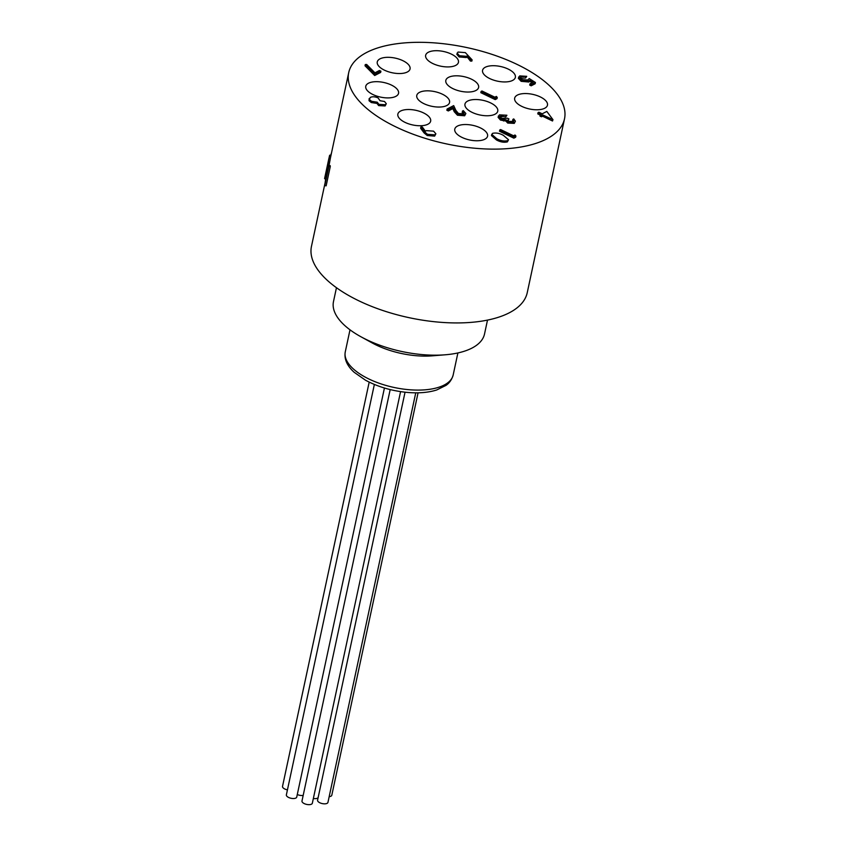 <?xml version="1.0" encoding="UTF-8"?>
<svg xmlns="http://www.w3.org/2000/svg" width="847" height="847" viewBox="0 0 847 847"><rect width="100%" height="100%" fill="white"/><g stroke="black" fill="none" stroke-linecap="round" stroke-linejoin="round"><path stroke-width="1.27" d="M418.069 392.807L331.802 795.238A5.294 2.361 -167.9 0 1 329.176 796.656M415.75 392.828L327.948 802.384A5.294 2.361 -167.9 0 1 324.793 803.835A5.294 2.361 -167.9 0 1 319.52 802.607A5.294 2.361 -167.9 0 1 317.583 800.171L405.046 392.203M400.578 391.632L312.342 803.21A5.294 2.361 -167.9 0 1 308.467 804.65A5.294 2.361 -167.9 0 1 305.862 804.205A5.294 2.361 -167.9 0 1 301.987 800.987L390.181 389.578M303.184 795.407A5.294 2.361 -167.9 0 1 297.286 794.518M318.144 797.588A5.294 2.361 -167.9 0 1 313.348 798.53M287.451 789.859A5.294 2.361 -167.9 0 1 282.496 786.683A5.294 2.361 -167.9 0 1 282.517 786.397A5.294 2.361 -167.9 0 1 282.623 786.111M384.432 388.011L296.736 797.08A5.294 2.361 -167.9 0 1 293.655 798.53A5.294 2.361 -167.9 0 1 288.425 797.355A5.294 2.361 -167.9 0 1 286.805 796.148A5.294 2.361 -167.9 0 1 286.371 794.857L374.363 384.443M372.955 94.546A16.771 7.485 12.1 0 0 398.556 93.308A16.771 7.485 12.1 0 0 391.356 85.039A16.771 7.485 12.1 0 0 365.756 86.278A16.771 7.485 12.1 0 0 372.955 94.546M405.067 122.392A16.771 7.485 12.1 0 0 430.657 121.142A16.771 7.485 12.1 0 0 423.458 112.873A16.771 7.485 12.1 0 0 397.857 114.112A16.771 7.485 12.1 0 0 405.067 122.392M461.975 137.394A16.771 7.485 12.1 0 0 487.576 136.155A16.771 7.485 12.1 0 0 480.365 127.886A16.771 7.485 12.1 0 0 454.775 129.125A16.771 7.485 12.1 0 0 461.975 137.394M521.868 106.415A16.771 7.485 12.1 0 0 547.469 105.176A16.771 7.485 12.1 0 0 540.27 96.907A16.771 7.485 12.1 0 0 514.669 98.146A16.771 7.485 12.1 0 0 521.868 106.415M384.474 70.185A16.771 7.485 12.1 0 0 410.064 68.946A16.771 7.485 12.1 0 0 402.865 60.677A16.771 7.485 12.1 0 0 377.264 61.916A16.771 7.485 12.1 0 0 384.474 70.185M453.018 88.681A16.771 7.485 12.1 0 0 478.608 87.442A16.771 7.485 12.1 0 0 471.408 79.163A16.771 7.485 12.1 0 0 445.818 80.401A16.771 7.485 12.1 0 0 453.018 88.681M432.859 63.567A16.771 7.485 12.1 0 0 458.449 62.329A16.771 7.485 12.1 0 0 451.25 54.06A16.771 7.485 12.1 0 0 425.649 55.299A16.771 7.485 12.1 0 0 432.859 63.567M489.767 78.58A16.771 7.485 12.1 0 0 515.368 77.342A16.771 7.485 12.1 0 0 508.158 69.062A16.771 7.485 12.1 0 0 482.568 70.301A16.771 7.485 12.1 0 0 489.767 78.58M423.976 103.694A16.771 7.485 12.1 0 0 449.566 102.455A16.771 7.485 12.1 0 0 442.367 94.186A16.771 7.485 12.1 0 0 416.777 95.425A16.771 7.485 12.1 0 0 423.976 103.694M472.16 112.397A16.771 7.485 12.1 0 0 497.761 111.148A16.771 7.485 12.1 0 0 490.551 102.879A16.771 7.485 12.1 0 0 464.961 104.117A16.771 7.485 12.1 0 0 472.16 112.397M336.46 287.715L333.485 301.606A77.236 34.462 12.1 0 0 360.864 336.725A77.236 34.462 12.1 0 0 445.162 354.798A77.236 34.462 12.1 0 0 471.948 348.096A77.236 34.462 12.1 0 0 484.526 333.993L487.501 320.092M360.864 336.725L372.129 342.919A55.171 24.616 12.1 0 0 432.341 355.835L445.162 354.798M366.687 52.44A110.343 49.232 12.1 0 0 348.72 72.598A110.343 49.232 12.1 0 0 420.08 136.695A110.343 49.232 12.1 0 0 546.537 139.003A110.343 49.232 12.1 0 0 564.504 118.855A110.343 49.232 12.1 0 0 493.145 54.748A110.343 49.232 12.1 0 0 366.687 52.44M324.909 183.693L311.463 246.392A110.343 49.232 12.1 0 0 382.823 310.5A110.343 49.232 12.1 0 0 509.28 312.808A110.343 49.232 12.1 0 0 527.247 292.649L564.504 118.855M330.775 156.335L329.451 156.028L328.911 158.537L330.266 158.812A110.343 49.232 12.1 0 0 330.235 158.992L329.038 165.44M330.235 158.992L328.848 158.707L325.502 180.602L328.763 165.398L330.15 165.599A110.343 49.232 12.1 0 0 330.288 166.52L326.148 185.832L324.761 185.641A111.751 49.867 12.1 0 1 324.729 185.429L327.863 163.556L324.602 178.728L325.46 178.886M552.964 119.671L552.519 120.994L542.556 116.198L541.445 116.78L539.963 116.071L540.227 114.832L541.349 114.26L538.025 112.662L538.893 112.206L542.218 113.805L546.813 111.433L552.964 119.671L542.821 114.97L541.709 115.541L540.227 114.832M540.185 115.054L537.76 113.89L538.025 112.662M526.718 76.336L521.127 76.654L520.386 77.458L522.324 79.682L527.829 79.999L529.227 78.538L535.431 82.519L535.166 83.747L531.196 85.801L529.714 85.092L529.978 83.864L533.271 82.159L530.01 80.063L528.888 82.021L521.138 81.333L518.343 78.295L519.709 75.912L526.718 76.336L525.585 78.03L520.482 78.146M532.064 82.784L529.746 81.301M435.877 133.794L434.649 136.113L427.227 135.531L424.114 132.926L420.61 128.268L420.874 127.029L422.293 127.018L425.448 131.221L426.359 130.639L433.579 131.158L435.877 133.794L434.913 134.874L427.491 134.302L424.379 131.687L420.874 127.029M515.664 137.235L513.875 138.167L499.486 131.243L499.751 130.004L500.619 129.559L513.526 135.764L515.018 135.001L515.929 136.007L515.664 137.235M508.518 139.713L507.406 141.873C503.997 142.698 500.355 142.063 496.49 139.967L491.419 135.552L492.541 133.36C495.94 132.566 499.539 133.212 503.34 135.329L508.518 139.713L507.671 140.644C504.261 141.47 500.619 140.824 496.766 138.728L491.684 134.313M386.306 103.694L385.11 105.96L378.63 105.589L377 103.429L371.304 102.551L369.048 100.74L369.144 98.612L369.313 99.501L370.308 97.416C372.352 96.452 374.925 96.6 378.027 97.86L380.059 100.74L384.517 101.481L386.306 103.694L385.374 104.721L378.895 104.35L377.264 102.191L371.568 101.322L369.313 99.501L369.048 100.74M380.642 72.44L374.681 75.521L365.015 65.78L365.279 64.552L366.645 64.457L374.946 72.81L379.435 70.492L380.906 71.201L380.642 72.44M472.118 59.862L471.853 61.1L470.403 61.069L467.152 56.94L466.284 57.532L459.148 56.961L456.829 54.335L458.036 52.038L465.352 52.63L472.118 59.862L470.667 59.83L467.417 55.711L466.549 56.294L459.413 55.733L457.094 53.096M513.271 121.312L512.594 120.57L513.727 118.887L515.41 121.206L514.267 123.387L507.702 123.059L505.871 121.047L500.461 120.062L498.068 117.278L499.434 114.864L506.898 115.234L505.765 116.918L503.023 116.357L500.101 117.161M515.41 121.206L514.267 123.387M506.898 115.234L503.287 115.118L499.995 116.494L501.466 118.315L507.491 118.241L508.962 118.951L507.978 120.698M463.796 113.614L462.144 112.28L463.277 110.597L465.871 113.509L464.654 115.774L457.454 115.234L454.246 111.73L452.827 108.628L448.317 110.957L446.845 110.248L447.11 109.009L453.685 105.61L455.887 110.417L458.471 113.487L463.489 113.805L464.198 113.053M465.871 113.509L464.654 115.774M496.998 98.676L495.209 99.597L480.821 92.672L481.085 91.444L481.954 90.989L494.87 97.204L496.353 96.431L497.263 97.437L496.998 98.676M497.263 97.437L495.474 98.368L495.209 99.597M495.474 98.368L481.085 91.444M463.489 113.805C464.685 113.022 464.325 112.1 462.409 111.052M464.918 114.536L457.719 113.996L454.511 110.491L453.092 107.389L448.582 109.729L448.317 110.957M448.582 109.729L447.11 109.009M453.092 107.389L452.827 108.628M457.719 113.996L457.454 115.234M508.962 118.951L507.861 120.105L508.835 121.375L513.038 121.449L513.706 120.75M513.038 121.449L512.859 119.342M500.895 115.584L500.63 116.812M503.287 115.118L503.023 116.357M506.03 115.679L505.765 116.918M514.531 122.159L507.967 121.82L506.135 119.808L500.725 118.824L500.461 120.062M500.725 118.824L498.332 116.05M503.859 119.755L503.594 120.994M506.135 119.808L505.871 121.047M507.967 121.82L507.702 123.059M541.709 115.541L541.445 116.78M542.821 114.97L542.556 116.198M552.784 119.755L552.519 120.994M535.431 82.519L531.461 84.573L531.196 85.801M521.127 76.654L520.863 77.882M525.849 76.791L525.585 78.03M530.01 80.063L529.153 80.793L521.403 80.105L521.138 81.333M521.403 80.105L518.608 77.056M529.153 80.793L528.888 82.021M531.461 84.573L529.978 83.864M459.413 55.733L459.148 56.961M466.549 56.294L466.284 57.532M467.417 55.711L467.152 56.94M470.667 59.83L470.403 61.069M380.906 71.201L374.946 74.282L374.681 75.521M374.946 74.282L365.279 64.552M378.895 104.35L378.63 105.589M377.264 102.191L377 103.429M385.374 104.721L385.11 105.96M371.568 101.322L371.304 102.551M427.491 134.302L427.227 135.531M434.913 134.874L434.649 136.113M515.929 136.007L514.14 136.928L513.875 138.167M514.14 136.928L499.751 130.004M496.766 138.728L496.49 139.967M507.671 140.644L507.406 141.873M330.955 155.467L329.716 155.17A111.751 49.867 12.1 0 0 329.451 156.028M331.548 152.704L330.679 155.403M330.288 166.52L328.901 166.33L324.761 185.641M328.763 165.398A111.751 49.867 12.1 0 0 328.901 166.33M324.602 178.728A111.751 49.867 12.1 0 1 324.74 177.838L328.88 158.527A111.751 49.867 12.1 0 0 328.848 158.707M365.449 377.243A55.171 24.616 12.1 0 0 420.387 390.065A55.171 24.616 12.1 0 0 453.177 374.956C451.144 382.124 446.803 384.76 445.998 385.385L436.671 389.991C428.455 392.574 418.757 393.389 407.598 392.457C392.023 390.996 377.984 386.91 365.481 380.197L354.162 372.288C346.963 365.735 344.009 358.906 345.28 351.823A55.171 24.616 12.1 0 0 365.449 377.243M454.511 110.491L454.246 111.73M424.379 131.687L424.114 132.926M350.002 329.822L345.28 351.823M457.888 352.955L453.177 374.956M282.517 786.397L369.186 382.113M330.245 158.802L348.72 72.598"/></g></svg>
